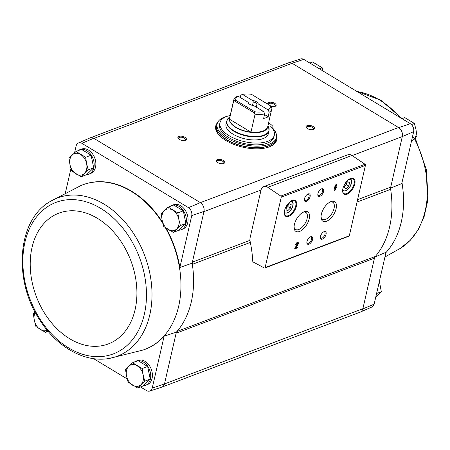 <?xml version="1.0" encoding="UTF-8"?>
<svg xmlns="http://www.w3.org/2000/svg" width="450" height="450" viewBox="0 0 450 450"><rect width="100%" height="100%" fill="white"/><g stroke="black" fill="none" stroke-linecap="round" stroke-linejoin="round"><path stroke-width="0.67" d="M303.756 59.377A6.317 4.567 -110.7 0 0 300.6 58.956L288.608 62.814A6.952 5.029 69.3 0 1 292.084 63.281L303.756 59.377L410.377 123.716L398.723 127.631L292.264 63.388A6.947 5.023 -110.7 0 0 288.433 62.876L90.264 137.824M352.142 155.571L402.294 136.603L413.657 131.659A6.317 4.567 -110.7 0 0 410.377 123.716M413.657 131.659L401.771 183.566L390.482 188.179M250.335 242.404L192.33 264.341A88.582 64.046 -110.7 0 0 192.15 263.183L192.392 262.131A5.209 3.769 -110.7 0 0 192.33 264.341A88.582 64.046 -110.7 0 1 176.957 331.459A5.209 3.769 -110.7 0 0 176.113 333.197L176.355 332.139A88.582 64.046 -110.7 0 0 176.957 331.459L375.294 256.449A5.209 3.769 -110.7 0 0 374.451 258.188L362.829 308.914L374.147 304.166L386.038 252.259L374.692 257.13M249.953 240.356L192.392 262.131L204.007 211.399A6.952 5.029 -110.7 0 0 200.391 202.641L398.543 127.524A6.947 5.023 -110.7 0 1 402.294 136.603L390.724 187.121A5.209 3.769 -110.7 0 0 390.662 189.332A88.582 64.046 -110.7 0 1 375.294 256.449M134.398 362.053A13.027 9.416 69.3 0 1 136.187 361.052L137.869 360.416A13.027 9.416 69.3 0 1 151.284 369.27A13.027 9.416 69.3 0 1 147.088 384.784L145.401 385.419A13.027 9.416 69.3 0 1 143.274 385.858M142.942 350.044A87.947 63.585 -110.7 0 0 143.123 349.988A87.947 63.585 -110.7 0 0 164.132 336.184L152.241 388.086A6.317 4.567 -110.7 0 1 149.709 391.044L161.708 387.186A6.952 5.029 -110.7 0 0 164.498 383.923L152.241 388.086M149.709 391.044A6.317 4.567 -110.7 0 1 146.559 390.623L140.484 386.955M127.198 378.939L93.578 358.65M192.15 263.183L179.865 267.491L191.751 215.584A6.317 4.567 -110.7 0 0 188.471 207.641L81.849 143.303A6.317 4.567 -110.7 0 0 78.384 142.999A6.317 4.567 -110.7 0 0 76.168 145.834L74.576 152.764M70.926 168.705L65.362 193.005M191.751 215.584L204.007 211.399M176.355 332.139L164.132 336.184M164.498 383.923L362.88 308.706A6.947 5.023 -110.7 0 1 360.214 312.114L162.045 387.062M374.451 258.188L176.113 333.197L164.542 383.715M81.18 176.721L86.653 174.651L93.69 167.822L91.114 155.194L81.501 149.394L76.022 151.464L85.635 157.264L86.619 163.693L88.211 169.892L81.18 176.721L71.567 170.921L69.975 164.722L68.991 158.293L76.022 151.464M173.374 232.357L178.852 230.287L185.884 223.459L183.308 210.831L173.694 205.031L168.216 207.101L177.829 212.901L178.813 219.33L180.405 225.529L173.374 232.357L163.761 226.558L162.169 220.359L161.184 213.93L168.216 207.101M137.722 388.001L143.201 385.926L150.238 379.103L147.662 366.474L138.049 360.675L132.57 362.745L142.183 368.544L143.168 374.974L144.759 381.173L137.722 388.001L128.115 382.202L126.523 376.003L125.539 369.574L132.57 362.745M360.051 312.176A6.952 5.029 -110.7 0 0 360.388 312.047L371.931 307.001A6.317 4.567 -110.7 0 0 374.147 304.166M402.345 136.389A6.952 5.029 -110.7 0 0 398.723 127.631M360.388 312.047A6.952 5.029 -110.7 0 0 362.829 308.914M288.27 62.938A6.952 5.029 69.3 0 1 288.608 62.814M200.211 202.534L93.932 138.398L292.084 63.281M261.034 190.024L250.088 237.825A6.947 5.023 -110.7 0 0 250.104 241.301A99.006 71.578 -110.7 0 1 252.737 261.157A0.866 0.63 -110.7 0 0 253.26 262.052L264.352 267.981A0.866 0.63 -110.7 0 0 265.129 267.604L281.256 197.19A0.866 0.63 -110.7 0 0 280.822 196.082L267.795 187.296A6.947 5.023 -110.7 0 0 263.7 186.615A6.947 5.023 -110.7 0 0 261.034 190.024L203.963 211.607M276.548 136.114A31.264 14.619 -167.1 0 1 276.711 139.939A31.264 14.619 -167.1 0 1 242.972 147.212A31.264 14.619 -167.1 0 1 215.758 125.983A31.264 14.619 -167.1 0 1 217.575 122.608M184.939 137.289A4.343 2.031 -167.1 0 1 185.484 140.22A4.343 2.031 -167.1 0 1 178.301 138.572A4.343 2.031 -167.1 0 1 179.55 136.243A4.343 2.031 -167.1 0 1 184.939 137.289M267.817 104.203A4.343 2.031 -167.1 0 1 269.674 102.234A4.343 2.031 -167.1 0 1 274.731 103.331A4.343 2.031 -167.1 0 1 275.282 106.262A4.343 2.031 -167.1 0 1 270.889 106.217M313.149 126.512A4.343 2.031 -167.1 0 1 313.695 129.442A4.343 2.031 -167.1 0 1 306.512 127.794A4.343 2.031 -167.1 0 1 307.761 125.466A4.343 2.031 -167.1 0 1 313.149 126.512M223.352 160.47A4.343 2.031 -167.1 0 1 223.898 163.401A4.343 2.031 -167.1 0 1 216.714 161.758A4.343 2.031 -167.1 0 1 217.969 159.429A4.343 2.031 -167.1 0 1 223.352 160.47M170.049 206.409A13.027 9.416 69.3 0 1 171.833 205.408L173.514 204.773A13.027 9.416 69.3 0 1 186.936 213.626A13.027 9.416 69.3 0 1 182.734 229.14L181.052 229.781A13.027 9.416 69.3 0 1 178.92 230.214M77.856 150.773A13.027 9.416 69.3 0 1 79.639 149.777L81.321 149.136A13.027 9.416 69.3 0 1 94.742 157.989A13.027 9.416 69.3 0 1 90.54 173.509L88.853 174.144A13.027 9.416 69.3 0 1 86.726 174.583M179.865 267.491A87.947 63.585 -110.7 0 0 166.095 228.195M162.624 222.396A87.947 63.585 -110.7 0 0 80.944 185.574A87.947 63.585 -110.7 0 0 80.769 185.653M78.384 142.999L89.927 137.953A6.952 5.029 69.3 0 1 93.752 138.291L93.932 138.398M81.849 143.303L93.752 138.291M200.391 202.641L188.471 207.641M334.091 188.578L335.121 188.184L334.631 190.339L335.256 190.102L335.751 187.948L336.786 187.56L336.977 186.722L335.942 187.11L336.628 184.118L335.998 184.354L334.091 188.578M295.633 244.688L296.263 244.451A1.114 0.568 121.1 0 1 296.831 243.467A1.114 0.568 121.1 0 1 297.557 243.231A1.114 0.568 121.1 0 1 297.315 244.688L294.941 247.725L294.671 248.878L297.366 247.86L297.557 247.022L295.526 247.792L297.613 245.132A2.087 1.057 121.1 0 0 298.058 242.398A2.087 1.057 121.1 0 0 296.696 242.848A2.087 1.057 121.1 0 0 295.633 244.688M354.791 184.084A9.208 4.68 121.1 0 0 350.314 178.543A9.208 4.68 121.1 0 0 342.641 191.261A9.208 4.68 121.1 0 0 348.137 193.725A9.208 4.68 121.1 0 0 354.791 184.084M296.426 206.156A9.208 4.68 121.1 0 0 291.949 200.616A9.208 4.68 121.1 0 0 284.271 213.339A9.208 4.68 121.1 0 0 289.772 215.797A9.208 4.68 121.1 0 0 296.426 206.156M310.095 196.611A4.343 2.211 121.1 0 0 307.98 194.001A4.343 2.211 121.1 0 0 304.363 200.002A4.343 2.211 121.1 0 0 306.956 201.161A4.343 2.211 121.1 0 0 310.095 196.611M323.567 191.52A4.343 2.211 121.1 0 0 321.452 188.904A4.343 2.211 121.1 0 0 317.829 194.906A4.343 2.211 121.1 0 0 320.423 196.065A4.343 2.211 121.1 0 0 323.567 191.52M309.189 218.824A11.424 5.811 121.1 0 0 303.632 211.95A11.424 5.811 121.1 0 0 294.103 227.739A11.424 5.811 121.1 0 0 300.926 230.794A11.424 5.811 121.1 0 0 309.189 218.824M336.127 208.637A11.424 5.811 121.1 0 0 330.57 201.763A11.424 5.811 121.1 0 0 321.041 217.553A11.424 5.811 121.1 0 0 327.864 220.607A11.424 5.811 121.1 0 0 336.127 208.637M312.598 239.411A4.343 2.211 121.1 0 0 310.483 236.796A4.343 2.211 121.1 0 0 306.861 242.797A4.343 2.211 121.1 0 0 309.454 243.956A4.343 2.211 121.1 0 0 312.598 239.411M326.064 234.315A4.343 2.211 121.1 0 0 323.955 231.705A4.343 2.211 121.1 0 0 320.332 237.701A4.343 2.211 121.1 0 0 322.926 238.866A4.343 2.211 121.1 0 0 326.064 234.315M264.797 268.026L348.981 236.188A0.866 0.63 -110.7 0 0 349.312 235.766L365.439 165.358A0.866 0.63 -110.7 0 0 365.006 164.244L351.979 155.464A6.947 5.023 -110.7 0 0 347.884 154.778L263.7 186.615M320.332 237.296A3.589 1.828 121.1 0 0 320.85 238.118A3.589 1.828 121.1 0 0 323.19 237.341A3.589 1.828 121.1 0 0 325.024 234.163A3.589 1.828 121.1 0 0 324.562 231.969A3.589 1.828 121.1 0 0 323.595 231.891M306.861 242.393A3.589 1.828 121.1 0 0 307.378 243.208A3.589 1.828 121.1 0 0 309.724 242.432A3.589 1.828 121.1 0 0 311.558 239.259A3.589 1.828 121.1 0 0 311.091 237.06A3.589 1.828 121.1 0 0 310.123 236.981M321.024 216.771A9.939 5.057 121.1 0 0 322.509 219.279A9.939 5.057 121.1 0 0 328.995 217.131A9.939 5.057 121.1 0 0 334.069 208.339A9.939 5.057 121.1 0 0 332.781 202.258A9.939 5.057 121.1 0 0 329.873 202.112M294.086 226.958A9.939 5.057 121.1 0 0 295.571 229.466A9.939 5.057 121.1 0 0 302.057 227.317A9.939 5.057 121.1 0 0 307.131 218.531A9.939 5.057 121.1 0 0 305.843 212.445A9.939 5.057 121.1 0 0 302.934 212.299M317.829 194.501A3.589 1.828 121.1 0 0 318.347 195.317A3.589 1.828 121.1 0 0 320.692 194.541A3.589 1.828 121.1 0 0 322.526 191.368A3.589 1.828 121.1 0 0 322.059 189.169A3.589 1.828 121.1 0 0 321.092 189.09M304.358 199.597A3.589 1.828 121.1 0 0 304.881 200.413A3.589 1.828 121.1 0 0 307.221 199.637A3.589 1.828 121.1 0 0 309.054 196.464A3.589 1.828 121.1 0 0 308.588 194.265A3.589 1.828 121.1 0 0 307.626 194.186M286.706 206.37L285.919 209.824L287.764 210.701L290.407 208.125L291.201 204.671L289.35 203.788L286.706 206.37M284.259 213.075A8.685 4.416 121.1 0 0 285.609 215.612A8.685 4.416 121.1 0 0 291.274 213.733A8.685 4.416 121.1 0 0 295.706 206.049A8.685 4.416 121.1 0 0 294.581 200.739A8.685 4.416 121.1 0 0 291.713 200.728M345.077 184.292L344.284 187.751L346.134 188.629L348.772 186.053L349.566 182.599L347.715 181.716L345.077 184.292M342.63 191.002A8.685 4.416 121.1 0 0 343.974 193.534A8.685 4.416 121.1 0 0 349.639 191.661A8.685 4.416 121.1 0 0 354.071 183.977A8.685 4.416 121.1 0 0 352.946 178.667A8.685 4.416 121.1 0 0 350.077 178.656M295.526 247.792L295.144 247.562L297.225 244.896A2.087 1.057 121.1 0 0 297.838 242.319M295.762 244.266L296.263 244.451M297.557 243.231L297.169 242.994A1.114 0.568 121.1 0 0 296.443 243.236A1.114 0.568 121.1 0 0 295.875 244.221M294.767 248.468L296.983 247.629L297.366 247.86M296.983 247.629L297.079 247.202M334.187 188.162L335.121 188.184M334.727 189.928L335.256 190.102M334.873 189.872L335.368 187.718L335.751 187.948M335.368 187.718L336.786 187.56M336.403 187.324L336.499 186.902M336.15 184.297L335.559 186.879L335.942 187.11M335.582 186.176L334.912 187.504L335.317 187.346L335.582 186.176L335.199 185.946L334.524 187.268L334.912 187.504M344.329 187.543L346.134 188.629M344.683 185.996L346.213 184.506L348.772 186.053M346.213 184.506L346.601 182.801M285.964 209.616L287.764 210.701M286.318 208.069L287.848 206.578L290.407 208.125M287.848 206.578L288.236 204.879M217.024 162.073A3.589 1.676 -167.1 0 1 216.9 161.376A3.589 1.676 -167.1 0 1 219.116 160.357A3.589 1.676 -167.1 0 1 222.716 161.303A3.589 1.676 -167.1 0 1 223.898 162.979A3.589 1.676 -167.1 0 1 223.481 163.553M306.821 128.115A3.589 1.676 -167.1 0 1 306.692 127.418A3.589 1.676 -167.1 0 1 308.914 126.399A3.589 1.676 -167.1 0 1 312.514 127.344A3.589 1.676 -167.1 0 1 313.695 129.021A3.589 1.676 -167.1 0 1 313.279 129.589M268.262 104.468A3.589 1.676 -167.1 0 1 268.279 104.237A3.589 1.676 -167.1 0 1 270.501 103.219A3.589 1.676 -167.1 0 1 274.101 104.164A3.589 1.676 -167.1 0 1 275.276 105.84A3.589 1.676 -167.1 0 1 274.86 106.408M178.611 138.892A3.589 1.676 -167.1 0 1 178.481 138.195A3.589 1.676 -167.1 0 1 180.703 137.177A3.589 1.676 -167.1 0 1 184.303 138.122A3.589 1.676 -167.1 0 1 185.484 139.798A3.589 1.676 -167.1 0 1 185.068 140.372M276.452 137.138A31.264 14.619 -167.1 0 1 276.615 140.31M215.685 126.36A31.264 14.619 -167.1 0 1 217.215 123.57M79.639 149.777A13.027 9.416 69.3 0 1 93.054 158.625A13.027 9.416 69.3 0 1 88.853 174.144M171.833 205.408A13.027 9.416 69.3 0 1 185.248 214.262A13.027 9.416 69.3 0 1 181.052 229.781M136.187 361.052A13.027 9.416 69.3 0 1 149.602 369.906A13.027 9.416 69.3 0 1 145.401 385.419M150.238 379.103L144.759 381.173M147.662 366.474L142.183 368.544M137.076 365.76A11.289 8.162 69.3 0 1 143.168 374.974A11.289 8.162 69.3 0 1 140.94 384.699A11.289 8.162 69.3 0 1 132.615 385.217A11.289 8.162 69.3 0 1 126.523 376.003A11.289 8.162 69.3 0 1 128.751 366.272A11.289 8.162 69.3 0 1 137.076 365.76M185.884 223.459L180.405 225.529M183.308 210.831L177.829 212.901M172.721 210.116A11.289 8.162 69.3 0 1 178.813 219.33A11.289 8.162 69.3 0 1 176.586 229.056A11.289 8.162 69.3 0 1 168.266 229.573A11.289 8.162 69.3 0 1 162.169 220.359A11.289 8.162 69.3 0 1 164.396 210.628A11.289 8.162 69.3 0 1 172.721 210.116M48.15 331.374L45.529 332.364L35.921 326.565L34.329 320.366L33.339 313.937L35.134 312.053M47.368 330.435L45.529 332.364M47.16 330.188A11.289 8.162 69.3 0 1 40.421 329.58A11.289 8.162 69.3 0 1 34.329 320.366A11.289 8.162 69.3 0 1 35.274 312.322M91.114 155.194L85.635 157.264M93.69 167.822L88.211 169.892M80.528 154.479A11.289 8.162 69.3 0 1 86.619 163.693A11.289 8.162 69.3 0 1 84.392 173.424A11.289 8.162 69.3 0 1 76.067 173.936A11.289 8.162 69.3 0 1 69.975 164.722A11.289 8.162 69.3 0 1 72.203 154.997A11.289 8.162 69.3 0 1 80.528 154.479M412.239 137.852L416.97 136.063L411.384 141.593M411.407 124.566L414.394 123.435L415.986 129.634L416.97 136.063M402.024 118.676L404.786 117.636L414.394 123.435M376.594 293.496L381.324 291.707L375.739 297.236M379.389 281.295L381.324 291.707M319.438 68.844L322.2 67.798L323.117 71.061M309.831 63.045L312.587 61.999L322.2 67.798M263.722 111.645A17.803 8.325 -167.1 0 1 254.824 111.786L235.648 100.215L233.595 101.233A19.541 9.141 -167.1 0 1 233.702 100.164A19.541 9.141 -167.1 0 1 236.329 96.823L237.977 96.109L247.984 102.15A5.209 2.436 -167.1 0 0 248.496 103.297A5.209 2.436 -167.1 0 0 253.71 105.604L263.722 111.645L264.679 113.929L263.649 118.418A19.541 9.141 12.9 0 0 268.144 116.719L264.538 114.547M247.984 102.15L248.833 103.584A4.269 1.997 -167.1 0 0 248.884 103.697M240.272 97.498L240.817 95.124L242.466 94.41L252.472 100.451L253.322 101.886L252.518 105.396M242.466 94.41A17.803 8.325 -167.1 0 1 251.364 94.275L270.534 105.846L271.907 107.82A19.541 9.141 -167.1 0 1 271.794 108.889A19.541 9.141 -167.1 0 1 269.168 112.23L268.211 109.946L258.199 103.911L256.984 104.096L256.281 107.156M269.168 112.23L268.144 116.719M233.595 101.233L229.449 119.171A19.575 9.152 -167.1 0 0 250.987 132.165L255.066 114.188L254.362 112.911L254.824 111.786M264.679 113.929A19.541 9.141 -167.1 0 1 255.066 114.188M235.648 100.215A17.803 8.325 -167.1 0 1 237.977 96.109M270.534 105.846A17.803 8.325 -167.1 0 1 268.211 109.946M252.472 100.451A5.209 2.436 -167.1 0 1 258.199 103.911M226.001 124.071A21.713 10.153 12.9 0 0 244.896 138.819A21.713 10.153 12.9 0 0 268.324 133.768L269.01 130.77A21.713 10.153 -167.1 0 1 245.582 135.821A21.713 10.153 -167.1 0 1 226.682 121.078L226.001 124.071M271.907 127.395A30.398 14.214 -167.1 0 1 276.379 137.503A30.398 14.214 -167.1 0 1 243.579 144.574A30.398 14.214 -167.1 0 1 217.119 123.93A30.398 14.214 -167.1 0 1 227.109 116.336M271.8 127.524L272.295 125.702A29.093 13.607 12.9 0 0 268.627 122.726M274.337 135.146L273.926 136.941A27.878 13.039 -167.1 0 1 243.838 143.426A27.878 13.039 -167.1 0 1 219.578 124.492L219.988 122.698A27.878 13.039 12.9 0 0 244.254 141.626A27.878 13.039 12.9 0 0 274.337 135.146A27.878 13.039 12.9 0 0 270.686 126.309L272.295 125.702M276.379 137.503L276.036 138.999A30.398 14.214 -167.1 0 1 243.236 146.07A30.398 14.214 -167.1 0 1 216.776 125.426L217.119 123.93M218.953 134.933A30.398 14.214 -167.1 0 1 216.439 126.922L216.743 125.578A30.398 14.214 -167.1 0 1 216.759 125.499L216.743 125.578A30.398 14.214 -167.1 0 0 243.203 146.216A30.398 14.214 -167.1 0 0 276.002 139.146L276.019 139.072A30.398 14.214 -167.1 0 1 276.002 139.146L275.692 140.496A30.398 14.214 -167.1 0 1 269.944 146.61M230.192 115.492A27.878 13.039 12.9 0 0 219.988 122.698M268.104 125.004A1.738 0.81 12.9 0 0 268.312 124.942A1.738 0.81 12.9 0 0 268.723 124.56A1.738 0.81 12.9 0 0 268.363 123.891M250.987 132.165L229.449 119.171M254.362 112.911L234.641 101.008M253.322 101.886A4.269 1.997 -167.1 0 1 256.984 104.096M142.352 118.125L141.885 117.844L140.079 118.986M178.268 104.541L177.801 104.259L175.995 105.401M357.581 199.654L390.724 187.121M281.256 197.19L365.439 165.358M265.129 267.604L349.312 235.766M267.795 187.296L351.979 155.464M280.822 196.082L365.006 164.244M284.344 211.68A6.514 3.313 121.1 0 0 288.546 212.158A6.514 3.313 121.1 0 0 292.764 205.656A6.514 3.313 121.1 0 0 290.514 201.448M342.709 189.607A6.514 3.313 121.1 0 0 346.911 190.086A6.514 3.313 121.1 0 0 351.135 183.583A6.514 3.313 121.1 0 0 348.885 179.376M297.225 244.896L297.613 245.132M357.036 202.05L390.662 189.332M109.508 358.386A84.606 61.166 -110.7 0 0 149.816 314.719A84.606 61.166 -110.7 0 0 124.358 221.333A84.606 61.166 -110.7 0 0 50.186 201.521C16.718 220.292 12.909 281.554 40.764 321.536C57.808 347.681 85.461 363.004 109.508 358.386L142.695 350.128A87.93 63.568 -110.7 0 0 142.768 350.1A87.93 63.568 -110.7 0 0 178.678 306.208A87.93 63.568 -110.7 0 0 165.392 227.717M162.917 223.56A87.93 63.568 -110.7 0 0 80.601 185.726A87.93 63.568 -110.7 0 0 80.528 185.754L50.186 201.521M144.371 314.168A80.994 58.556 -110.7 0 0 68.648 199.682A80.994 58.556 -110.7 0 0 40.961 320.558A80.994 58.556 -110.7 0 0 144.371 314.168M135.101 309.651A69.913 50.546 -110.7 0 0 69.739 210.831A69.913 50.546 -110.7 0 0 45.844 315.169A69.913 50.546 -110.7 0 0 135.101 309.651M401.974 182.672A87.93 63.568 69.3 0 1 402.306 184.731A87.93 63.568 69.3 0 1 385.971 252.557M357.007 91.513A84.606 61.166 69.3 0 1 400.067 117.495M414.444 138.69A84.606 61.166 69.3 0 1 400.129 248.479L384.952 256.995M229.528 118.991A19.541 9.141 -167.1 0 1 229.635 117.922L233.702 100.164M271.794 108.889L267.727 126.647A19.541 9.141 -167.1 0 1 250.999 131.946M267.868 126.045A19.659 9.191 -167.1 0 1 246.544 131.619A19.659 9.191 -167.1 0 1 229.77 117.321M268.003 125.454L268.667 127.136A21.594 10.097 -167.1 0 1 245.678 135.394A21.594 10.097 -167.1 0 1 228.578 117.956L226.682 121.078M291.729 200.542C292.973 201.127 293.389 202.77 292.973 205.464C292.517 208.001 290.869 210.426 288.022 212.737L284.102 213.182M350.1 178.464C351.343 179.055 351.754 180.697 351.338 183.386C350.882 185.923 349.234 188.347 346.393 190.665L342.473 191.109M142.768 350.1L143.123 349.988M80.601 185.726L80.944 185.574M356.738 91.35L380.779 100.159L402.159 118.626M415.181 137.947L426.313 169.504L427.5 201.639L424.204 216.366L418.404 229.433L410.287 240.294L400.129 248.479M229.911 116.73L228.578 117.956M268.667 127.136L269.01 130.77"/></g></svg>
